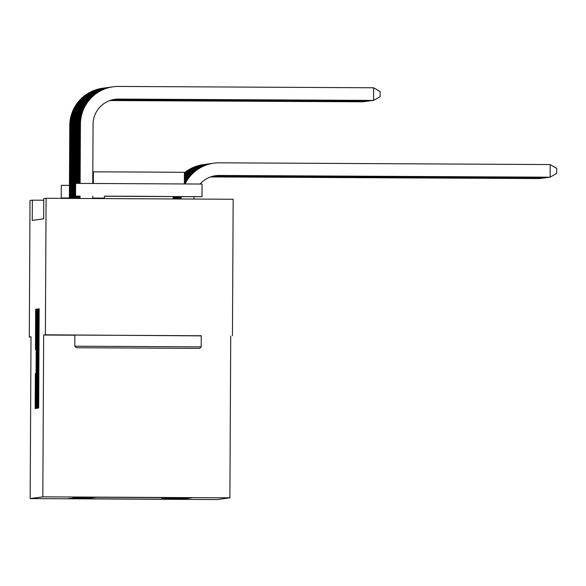 <?xml version="1.0" encoding="UTF-8"?>
<svg xmlns="http://www.w3.org/2000/svg" width="586" height="586" viewBox="0 0 586 586"><rect width="100%" height="100%" fill="white"/><g stroke="black" fill="none" stroke-linecap="round" stroke-linejoin="round"><path stroke-width="0.88" d="M37.965 404.684L37.987 408.149L38.632 408.061L38.72 403.087L39.152 308.8L38.508 308.888L38.449 312.367L37.965 404.684M35.365 373.546L35.182 408.537L35.9 408.435L35.988 403.468L36.42 309.174L35.702 309.269L35.614 314.243L35.497 349.476L36.2 316.147L36.288 329.405L35.98 388.218L35.753 401.513L35.68 373.546M32.237 220.395L43.65 218.827L43.76 198.595L46.089 198.28L45.371 334.804L43.664 335.038L42.815 496.84L30.164 498.583L31.014 336.774L29.3 337.009L30.018 200.485L32.347 200.17L32.237 220.395M37.035 403.322L37.072 408.274L37.79 408.178L37.878 403.205L38.31 308.917L37.592 309.012L37.504 313.986L37.035 403.322L37.87 403.329M36.845 408.31L36.127 408.405L36.09 403.454L36.559 314.111L36.955 309.1L37.035 355.211L37.379 309.042L36.845 408.31M42.815 496.84L229.888 497.829L217.238 499.565L30.164 498.583M191.974 497.756L78.583 497.155L95.547 497.389L77.352 497.324L94.06 497.595L76.114 497.499L92.456 497.814L73.272 497.888L90.969 498.019L72.649 497.975L90.603 498.071L69.558 498.4L87.512 498.496L67.705 498.649L85.71 498.693M191.974 497.807L173.595 497.558M191.358 497.836L173.778 497.748M191.358 497.888L172.892 497.558M190.743 497.924L173.163 497.829M190.743 497.975L172.181 497.551M190.12 498.005L172.54 497.917M190.12 498.063L171.925 497.997L171.478 497.551M189.505 498.093L171.925 497.997M189.505 498.144L171.31 498.085L170.775 497.543M188.882 498.181L171.31 498.085M188.882 498.232L170.687 498.173L170.065 497.543M188.267 498.261L170.687 498.173M188.267 498.312L170.072 498.254L169.361 497.536M187.652 498.349L170.072 498.254M187.652 498.4L169.449 498.342L168.651 497.536M187.029 498.43L169.449 498.342M187.029 498.488L168.834 498.422L167.948 497.529M186.414 498.518L168.834 498.422M186.414 498.569L168.219 498.51L167.244 497.529M185.791 498.605L168.219 498.51M185.791 498.657L167.596 498.598L166.534 497.521M185.176 498.686L167.596 498.598M185.176 498.737L166.981 498.679L165.831 497.521M184.561 498.774L166.981 498.679M184.561 498.825L166.365 498.767L165.127 497.514M183.938 498.854L166.365 498.767M183.938 498.913L165.743 498.847L164.417 497.514M183.323 498.942L165.743 498.847M183.323 498.994L165.127 498.935L163.714 497.507M182.7 499.03L165.127 498.935M182.7 499.082L164.505 499.023L163.003 497.507M182.085 499.111L164.505 499.023M182.085 499.169L163.89 499.104L162.3 497.499M181.47 499.199L163.89 499.104M181.47 499.25L85.651 498.745M163.516 499.155L161.875 497.499M162.835 499.25L161.121 497.492M164.139 499.074L162.586 497.499M164.754 498.986L163.289 497.507M165.369 498.898L163.992 497.507M165.992 498.818L164.703 497.514M166.607 498.73L165.406 497.514M167.23 498.649L166.109 497.521M167.845 498.561L166.82 497.521M168.46 498.474L167.523 497.529M169.083 498.393L168.233 497.529M169.698 498.305L168.936 497.536M170.321 498.225L169.64 497.536M170.936 498.137L170.35 497.543M171.552 498.049L171.053 497.543M172.174 497.968L171.764 497.551M43.752 200.229L32.347 200.17M29.3 337.009L31.014 337.023M201.254 335.866L45.371 334.804M232.444 335.785L233.162 199.262L46.089 198.28M230.738 336.02L229.888 497.829M43.664 335.038L74.847 335.199M37.76 401.242L38.207 315.869L37.555 385.398L37.885 401.242M36.603 387.881L36.999 362.163L36.603 387.881M193.849 199.057A25.286 25.279 -97.8 0 1 194.12 196.706M200.119 184.011A25.286 25.279 -97.8 0 1 219.208 175.456L550.129 177.192L550.195 164.556L219.274 162.813A37.922 37.922 82.2 0 0 185.103 183.887M215.553 175.697A25.286 25.279 -97.8 0 1 219.054 175.478L549.976 177.214L556.671 173.441L556.7 168.387L550.195 164.556M213.912 163.164L213.758 163.186A37.922 37.922 82.2 0 0 184.956 183.887M181.221 196.662A37.922 37.922 82.2 0 0 181.045 198.984M181.374 196.662A37.922 37.922 82.2 0 0 181.199 198.991M114.827 99.32A25.286 25.279 -97.8 0 1 118.328 99.1L373.56 100.418L373.626 87.775L118.548 86.435A37.922 37.922 82.2 0 0 80.428 124.159L80.121 183.367M80.055 196.09L80.04 198.456M113.186 86.787L113.032 86.809A37.922 37.922 82.2 0 0 80.275 124.181L79.967 183.367M79.901 196.09L79.886 198.456M92.683 198.522L92.698 196.193M92.764 183.403L93.071 124.225A25.286 25.279 -97.8 0 1 118.482 99.078L373.56 100.418L380.109 96.668L380.138 91.606L373.626 87.775M215.326 175.734A25.286 25.279 -97.8 0 1 218.593 175.536L549.507 177.214M215.245 175.749A25.286 25.279 -97.8 0 1 218.439 175.558L549.624 177.214M213.524 163.223A37.922 37.922 82.2 0 0 213.289 163.252L213.136 163.274A37.922 37.922 82.2 0 0 184.385 183.879L184.414 172.328L139.182 172.013L93.401 171.852L93.335 183.403M180.613 196.662A37.922 37.922 82.2 0 0 180.429 198.984M213.289 163.252A37.922 37.922 82.2 0 0 184.531 183.879M180.766 196.662A37.922 37.922 82.2 0 0 180.583 198.984M215.018 175.785A25.286 25.279 -97.8 0 1 217.97 175.624L548.892 177.294M214.937 175.793A25.286 25.279 -97.8 0 1 217.816 175.646L549.009 177.302M212.908 163.304A37.922 37.922 82.2 0 0 212.674 163.333L212.52 163.355A37.922 37.922 82.2 0 0 184.363 182.832M180.005 196.662A37.922 37.922 82.2 0 0 179.814 198.984M212.674 163.333A37.922 37.922 82.2 0 0 184.356 183.103M180.158 196.662A37.922 37.922 82.2 0 0 179.968 198.984M112.798 86.845A37.922 37.922 82.2 0 0 79.813 124.247L79.506 183.367M79.44 196.083L79.425 198.456M112.571 86.874L112.409 86.896A37.922 37.922 82.2 0 0 79.659 124.269L79.352 183.367M79.286 196.083L79.271 198.449M114.6 99.356A25.286 25.279 -97.8 0 1 117.867 99.159L372.945 100.433M114.519 99.371A25.286 25.279 -97.8 0 1 117.713 99.181L373.055 100.433M112.182 86.926A37.922 37.922 82.2 0 0 79.198 124.327L78.883 183.367M78.817 196.083L78.81 198.449M111.948 86.955L111.794 86.977A37.922 37.922 82.2 0 0 79.037 124.349L78.729 183.367M78.663 196.076L78.649 198.449M114.292 99.4A25.286 25.279 -97.8 0 1 117.244 99.246L372.33 100.521M114.211 99.415A25.286 25.279 -97.8 0 1 117.09 99.268L372.44 100.521M76.305 347.725L199.672 348.377L76.305 347.725L74.788 346.201L201.196 346.868L201.254 335.741L74.847 335.082L74.788 346.201M107.143 347.894L168.827 348.216L107.143 347.894M109.091 87.351A37.922 37.922 82.2 0 0 108.857 87.38L108.703 87.402A37.922 37.922 82.2 0 0 75.946 124.774L75.638 183.389L202.053 184.048L201.987 196.691L173.163 196.632M104.396 196.273L201.98 196.691M104.381 198.581L104.396 196.178L138.992 196.303L173.163 196.537L173.148 198.947M69.39 198.097L61.222 198.002L61.288 185.359L69.456 185.352M61.222 198.002L69.39 197.987M92.683 198.141L104.389 198.178M92.815 173.837L93.386 173.844M92.683 198.068L104.389 198.127M214.703 175.837A25.286 25.279 -97.8 0 1 217.355 175.712L548.276 177.382M214.63 175.844A25.286 25.279 -97.8 0 1 217.201 175.727L548.386 177.382M212.286 163.391A37.922 37.922 82.2 0 0 212.051 163.421L211.898 163.443A37.922 37.922 82.2 0 0 184.363 181.814M179.397 196.654A37.922 37.922 82.2 0 0 179.199 198.976M212.051 163.421A37.922 37.922 82.2 0 0 184.363 182.056M179.55 196.654A37.922 37.922 82.2 0 0 179.353 198.976M214.403 175.888A25.286 25.279 -97.8 0 1 216.732 175.793L547.654 177.47M214.322 175.903A25.286 25.279 -97.8 0 1 216.578 175.815L547.771 177.47M211.671 163.472A37.922 37.922 82.2 0 0 211.436 163.509L211.282 163.531A37.922 37.922 82.2 0 0 184.37 180.869M178.789 196.654A37.922 37.922 82.2 0 0 178.584 198.976M211.436 163.509A37.922 37.922 82.2 0 0 184.37 181.103M178.942 196.654A37.922 37.922 82.2 0 0 178.737 198.976M111.56 87.014A37.922 37.922 82.2 0 0 78.575 124.415L78.268 183.367M78.202 196.076L78.187 198.449M111.333 87.043L111.179 87.065A37.922 37.922 82.2 0 0 78.421 124.437L78.114 183.367M78.048 196.068L78.033 198.449M113.984 99.459A25.286 25.279 -97.8 0 1 116.629 99.334L371.707 100.609M113.904 99.466A25.286 25.279 -97.8 0 1 116.475 99.349L371.824 100.609M110.944 87.094A37.922 37.922 82.2 0 0 110.71 87.131A37.922 37.922 82.2 0 0 77.96 124.496L77.652 183.367M77.586 196.068L77.572 198.442M110.71 87.131L110.556 87.146A37.922 37.922 82.2 0 0 77.806 124.518L77.499 183.374M77.433 196.061L77.418 198.442M113.677 99.51A25.286 25.279 -97.8 0 1 116.013 99.415L371.092 100.689M113.596 99.525A25.286 25.279 -97.8 0 1 115.86 99.437L371.202 100.689M214.095 175.947A25.286 25.279 -97.8 0 1 216.117 175.881L547.038 177.551M214.015 175.968A25.286 25.279 -97.8 0 1 215.963 175.903L547.148 177.551M211.048 163.56A37.922 37.922 82.2 0 0 210.821 163.589L210.667 163.611A37.922 37.922 82.2 0 0 184.378 180.005M178.181 196.654A37.922 37.922 82.2 0 0 177.976 198.969M210.821 163.589A37.922 37.922 82.2 0 0 184.37 180.217M178.334 196.654A37.922 37.922 82.2 0 0 178.129 198.969M110.329 87.182A37.922 37.922 82.2 0 0 77.337 124.584L77.03 183.374M76.964 196.061L76.956 198.442M110.095 87.211L109.941 87.233A37.922 37.922 82.2 0 0 77.184 124.606L76.876 183.374M76.81 196.054L76.795 198.442M113.369 99.569A25.286 25.279 -97.8 0 1 115.391 99.503L370.469 100.777M113.288 99.583A25.286 25.279 -97.8 0 1 115.237 99.525L370.586 100.777M213.787 176.012A25.286 25.279 -97.8 0 1 215.501 175.961L546.416 177.639M213.707 176.027A25.286 25.279 -97.8 0 1 215.348 175.983L546.533 177.639M210.433 163.648A37.922 37.922 82.2 0 0 210.198 163.677L210.044 163.699A37.922 37.922 82.2 0 0 184.378 179.191M177.573 196.647A37.922 37.922 82.2 0 0 177.36 198.969M210.198 163.677A37.922 37.922 82.2 0 0 184.378 179.389M177.726 196.647A37.922 37.922 82.2 0 0 177.514 198.969M109.707 87.27A37.922 37.922 82.2 0 0 76.722 124.671L76.414 183.374M76.348 196.046L76.334 198.434M109.479 87.299L109.318 87.321A37.922 37.922 82.2 0 0 76.568 124.693L76.261 183.374M76.195 196.046L76.18 198.434M113.061 99.635A25.286 25.279 -97.8 0 1 114.775 99.583L369.854 100.858M112.988 99.649A25.286 25.279 -97.8 0 1 114.622 99.605L369.964 100.858M213.48 176.078A25.286 25.279 -97.8 0 1 214.879 176.049L545.8 177.719M213.407 176.1A25.286 25.279 -97.8 0 1 214.725 176.071L545.918 177.726M209.817 163.728A37.922 37.922 82.2 0 0 209.583 163.758L209.429 163.78A37.922 37.922 82.2 0 0 184.385 178.43M176.965 196.647A37.922 37.922 82.2 0 0 176.745 198.962M209.583 163.758A37.922 37.922 82.2 0 0 184.385 178.613M177.119 196.647A37.922 37.922 82.2 0 0 176.899 198.969M213.172 176.152A25.286 25.279 -97.8 0 1 214.264 176.137L545.185 177.807M213.099 176.174A25.286 25.279 -97.8 0 1 214.11 176.159L545.295 177.807M209.195 163.816A37.922 37.922 82.2 0 0 208.968 163.846L208.806 163.868A37.922 37.922 82.2 0 0 184.385 177.719M176.357 196.647A37.922 37.922 82.2 0 0 176.137 198.962M208.968 163.846A37.922 37.922 82.2 0 0 184.385 177.895M176.511 196.647A37.922 37.922 82.2 0 0 176.291 198.962M212.872 176.225A25.286 25.279 -97.8 0 1 213.641 176.218L544.562 177.895M212.799 176.247A25.286 25.279 -97.8 0 1 213.487 176.239L544.68 177.895M208.579 163.897A37.922 37.922 82.2 0 0 208.345 163.934L208.191 163.955A37.922 37.922 82.2 0 0 184.392 177.045M175.749 196.64A37.922 37.922 82.2 0 0 175.522 198.962M208.345 163.934A37.922 37.922 82.2 0 0 184.392 177.214M175.903 196.64A37.922 37.922 82.2 0 0 175.675 198.962M212.564 176.305A25.286 25.279 -97.8 0 1 213.026 176.305L543.947 177.976M212.491 176.327A25.286 25.279 -97.8 0 1 212.872 176.327L544.057 177.976M207.957 163.985A37.922 37.922 82.2 0 0 207.73 164.014L207.576 164.036A37.922 37.922 82.2 0 0 184.392 176.415M175.148 196.64A37.922 37.922 82.2 0 0 174.914 198.954M207.73 164.014A37.922 37.922 82.2 0 0 184.392 176.569M175.295 196.64A37.922 37.922 82.2 0 0 175.06 198.954M212.264 176.386A25.286 25.279 -97.8 0 1 212.41 176.386L543.325 178.063M212.191 176.408A25.286 25.279 -97.8 0 1 212.257 176.408L543.442 178.063M207.341 164.073A37.922 37.922 82.2 0 0 207.107 164.102L206.953 164.124A37.922 37.922 82.2 0 0 184.4 175.822M174.54 196.64A37.922 37.922 82.2 0 0 174.298 198.954M207.107 164.102A37.922 37.922 82.2 0 0 184.392 175.961M174.687 196.64A37.922 37.922 82.2 0 0 174.452 198.954M211.89 176.496L542.709 178.144M211.964 176.474L542.826 178.151M206.726 164.153A37.922 37.922 82.2 0 0 206.492 164.183L206.338 164.205A37.922 37.922 82.2 0 0 184.4 175.251M173.932 196.632A37.922 37.922 82.2 0 0 173.69 198.947M206.492 164.183A37.922 37.922 82.2 0 0 184.4 175.39M174.086 196.632A37.922 37.922 82.2 0 0 173.837 198.947M211.605 176.584L542.094 178.232M211.671 176.562L542.204 178.232M206.104 164.241A37.922 37.922 82.2 0 0 205.876 164.27L205.715 164.292A37.922 37.922 82.2 0 0 184.4 174.716M173.324 196.632A37.922 37.922 82.2 0 0 173.156 198.053M205.876 164.27A37.922 37.922 82.2 0 0 184.4 174.848M173.478 196.632A37.922 37.922 82.2 0 0 173.229 198.947M211.326 176.672L541.471 178.32M211.392 176.65L541.589 178.32M205.488 164.322A37.922 37.922 82.2 0 0 205.254 164.358L205.1 164.38A37.922 37.922 82.2 0 0 184.407 174.21M205.254 164.358A37.922 37.922 82.2 0 0 184.407 174.335M211.063 176.76L540.856 178.4M211.128 176.738L540.966 178.4M204.866 164.41A37.922 37.922 82.2 0 0 204.639 164.439L204.485 164.461A37.922 37.922 82.2 0 0 184.407 173.727M204.639 164.439A37.922 37.922 82.2 0 0 184.407 173.844M108.857 87.38A37.922 37.922 82.2 0 0 76.107 124.752L75.799 183.381M75.733 196.039L75.719 198.434M75.579 196.032L75.565 198.434M112.754 99.701A25.286 25.279 -97.8 0 1 114.153 99.671L369.239 100.946M112.68 99.723A25.286 25.279 -97.8 0 1 113.999 99.693L369.348 100.946M108.469 87.439A37.922 37.922 82.2 0 0 75.484 124.84L75.103 198.427M108.242 87.468L108.088 87.49A37.922 37.922 82.2 0 0 75.33 124.862L74.942 198.427M112.453 99.774A25.286 25.279 -97.8 0 1 113.538 99.759L368.616 101.034M112.373 99.788A25.286 25.279 -97.8 0 1 113.384 99.774L368.733 101.034M107.853 87.519A37.922 37.922 82.2 0 0 107.619 87.556A37.922 37.922 82.2 0 0 74.869 124.921L74.481 198.427M107.619 87.556L107.465 87.578A37.922 37.922 82.2 0 0 74.715 124.943L74.327 198.427M112.146 99.847A25.286 25.279 -97.8 0 1 112.922 99.84L368.001 101.114M112.073 99.869A25.286 25.279 -97.8 0 1 112.768 99.862L368.111 101.114M107.238 87.607A37.922 37.922 82.2 0 0 74.246 125.008L73.865 198.427M107.004 87.636L106.85 87.658A37.922 37.922 82.2 0 0 74.092 125.03L73.711 198.42M111.845 99.928A25.286 25.279 -97.8 0 1 112.3 99.928L367.378 101.202M111.765 99.95A25.286 25.279 -97.8 0 1 112.146 99.95L367.495 101.202M106.615 87.695A37.922 37.922 82.2 0 0 73.631 125.096L73.25 198.42M106.388 87.724L106.227 87.746A37.922 37.922 82.2 0 0 73.477 125.118L73.089 198.42M111.465 100.03A25.286 25.279 -97.8 0 1 111.684 100.008L366.763 101.283M111.684 100.008L366.88 101.283M106 87.775A37.922 37.922 82.2 0 0 73.016 125.177L72.627 198.42M105.766 87.805L105.612 87.827A37.922 37.922 82.2 0 0 72.854 125.199L72.474 198.42M111.164 100.118L366.147 101.371M111.237 100.096L366.257 101.371M105.377 87.863A37.922 37.922 82.2 0 0 72.393 125.265L72.012 198.412M105.15 87.893L104.997 87.915A37.922 37.922 82.2 0 0 72.239 125.287L71.858 198.412M110.879 100.206L365.525 101.459M110.952 100.184L365.642 101.459M104.762 87.944A37.922 37.922 82.2 0 0 104.528 87.981A37.922 37.922 82.2 0 0 71.778 125.345L71.397 198.412M104.528 87.981L104.374 88.003A37.922 37.922 82.2 0 0 71.624 125.367L71.236 198.412M110.6 100.294L364.91 101.539M110.673 100.272L365.019 101.539M104.147 88.032A37.922 37.922 82.2 0 0 71.155 125.433L70.774 198.405M103.912 88.061L103.759 88.083A37.922 37.922 82.2 0 0 71.001 125.455L70.62 198.405M110.336 100.382L364.287 101.627M110.402 100.36L364.404 101.627M210.806 176.847L540.233 178.488M210.872 176.826L540.351 178.488M204.25 164.498A37.922 37.922 82.2 0 0 204.016 164.527L203.862 164.549A37.922 37.922 82.2 0 0 184.407 173.273M204.016 164.527A37.922 37.922 82.2 0 0 184.407 173.383M103.524 88.12A37.922 37.922 82.2 0 0 70.54 125.521L70.159 198.405M103.297 88.149L103.143 88.171A37.922 37.922 82.2 0 0 70.386 125.543L70.005 198.405M110.08 100.462L363.672 101.708M110.146 100.448L363.789 101.715M210.557 176.928L539.618 178.576M210.623 176.906L539.735 178.576M203.635 164.578A37.922 37.922 82.2 0 0 203.401 164.607L203.247 164.629A37.922 37.922 82.2 0 0 184.414 172.841M203.401 164.607A37.922 37.922 82.2 0 0 184.414 172.943M102.909 88.2A37.922 37.922 82.2 0 0 69.924 125.602L69.544 198.398M102.675 88.23L102.521 88.252A37.922 37.922 82.2 0 0 69.771 125.624L69.382 198.398M109.838 100.55L363.056 101.796M109.897 100.528L363.166 101.796M38.815 385.28L38.383 385.28M38.852 377.838L38.427 377.838M38.932 361.987L38.317 361.98L38.932 361.987M39.057 339.126L38.625 339.126M39.094 331.683L38.669 331.676M39.174 315.825L38.559 315.825L39.174 315.825M39.167 308.888L38.508 308.888M38.339 313.986L37.504 313.986M38.317 309.02L37.592 309.012M36.933 403.454L36.09 403.454M36.991 314.118L36.559 314.111M35.885 344.524L35.46 344.517M36.457 314.25L35.614 314.243M36.435 309.276L35.702 309.269M35.988 403.586L35.153 403.578M35.709 378.519L35.277 378.519M75.638 183.389L75.572 196.032M199.672 348.377L201.196 346.868"/></g></svg>
